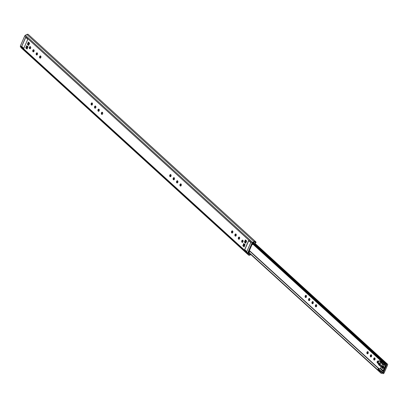 <?xml version="1.0" encoding="UTF-8"?>
<svg xmlns="http://www.w3.org/2000/svg" width="408" height="408" viewBox="0 0 408 408"><rect width="100%" height="100%" fill="white"/><g stroke="black" fill="none" stroke-linecap="round" stroke-linejoin="round"><path stroke-width="0.61" d="M95.39 108.135A1.102 0.714 97.3 0 1 95.237 106.651A1.102 0.714 97.3 0 1 95.645 106.157M95.798 107.641A1.102 0.714 97.3 0 1 95.074 108.202A1.102 0.714 97.3 0 1 94.631 106.57A1.102 0.714 97.3 0 1 95.355 106.009A1.102 0.714 97.3 0 1 95.798 107.641M91.984 105.024A1.102 0.714 97.3 0 1 91.831 103.545A1.102 0.714 97.3 0 1 92.239 103.051M92.392 104.535A1.102 0.714 97.3 0 1 91.667 105.096A1.102 0.714 97.3 0 1 91.224 103.464A1.102 0.714 97.3 0 1 91.948 102.903A1.102 0.714 97.3 0 1 92.392 104.535M177.398 182.881A1.102 0.714 97.3 0 1 177.245 181.397A1.102 0.714 97.3 0 1 177.653 180.902M177.806 182.386A1.102 0.714 97.3 0 1 177.082 182.947A1.102 0.714 97.3 0 1 176.639 181.32A1.102 0.714 97.3 0 1 177.363 180.759A1.102 0.714 97.3 0 1 177.806 182.386M180.81 185.987A1.102 0.714 97.3 0 1 180.652 184.503A1.102 0.714 97.3 0 1 181.06 184.013M181.218 185.492A1.102 0.714 97.3 0 1 180.489 186.053A1.102 0.714 97.3 0 1 180.045 184.426A1.102 0.714 97.3 0 1 180.769 183.865A1.102 0.714 97.3 0 1 181.218 185.492M40.438 58.043A1.102 0.714 97.3 0 1 40.28 56.559A1.102 0.714 97.3 0 1 40.693 56.064M40.846 57.548A1.102 0.714 97.3 0 1 40.117 58.109A1.102 0.714 97.3 0 1 39.673 56.483A1.102 0.714 97.3 0 1 40.402 55.922A1.102 0.714 97.3 0 1 40.846 57.548M37.026 54.937A1.102 0.714 97.3 0 1 36.873 53.453A1.102 0.714 97.3 0 1 37.281 52.958M37.439 54.443A1.102 0.714 97.3 0 1 36.71 55.003A1.102 0.714 97.3 0 1 36.266 53.377A1.102 0.714 97.3 0 1 36.99 52.816A1.102 0.714 97.3 0 1 37.439 54.443M33.619 51.831A1.102 0.714 97.3 0 1 33.466 50.347A1.102 0.714 97.3 0 1 33.874 49.852M34.027 51.337A1.102 0.714 97.3 0 1 33.303 51.898A1.102 0.714 97.3 0 1 32.859 50.271A1.102 0.714 97.3 0 1 33.584 49.71A1.102 0.714 97.3 0 1 34.027 51.337M30.212 48.725A1.102 0.714 97.3 0 1 30.059 47.241A1.102 0.714 97.3 0 1 30.467 46.747M30.62 48.231A1.102 0.714 97.3 0 1 29.896 48.792A1.102 0.714 97.3 0 1 29.447 47.16A1.102 0.714 97.3 0 1 30.177 46.604A1.102 0.714 97.3 0 1 30.62 48.231M239.17 239.185A1.102 0.714 97.3 0 1 239.017 237.701A1.102 0.714 97.3 0 1 239.425 237.206M239.583 238.69A1.102 0.714 97.3 0 1 238.853 239.251A1.102 0.714 97.3 0 1 238.41 237.624A1.102 0.714 97.3 0 1 239.134 237.063A1.102 0.714 97.3 0 1 239.583 238.69M242.582 242.291A1.102 0.714 97.3 0 1 242.423 240.807A1.102 0.714 97.3 0 1 242.837 240.312M242.989 241.796A1.102 0.714 97.3 0 1 242.26 242.357A1.102 0.714 97.3 0 1 241.816 240.73A1.102 0.714 97.3 0 1 242.546 240.169A1.102 0.714 97.3 0 1 242.989 241.796M21.425 47.986A1.805 1.255 -47.7 0 1 21.252 47.863L248.528 255.02A1.805 1.255 -47.7 0 0 249.992 255.061L250.818 254.521M235.763 236.079A1.102 0.714 97.3 0 1 235.61 234.595A1.102 0.714 97.3 0 1 236.018 234.1M236.171 235.584A1.102 0.714 97.3 0 1 235.447 236.145A1.102 0.714 97.3 0 1 235.003 234.518A1.102 0.714 97.3 0 1 235.727 233.957A1.102 0.714 97.3 0 1 236.171 235.584M232.356 232.973A1.102 0.714 97.3 0 1 232.203 231.489A1.102 0.714 97.3 0 1 232.611 230.994M232.764 232.478A1.102 0.714 97.3 0 1 232.04 233.039A1.102 0.714 97.3 0 1 231.591 231.407A1.102 0.714 97.3 0 1 232.32 230.851A1.102 0.714 97.3 0 1 232.764 232.478M173.992 179.775A1.102 0.714 97.3 0 1 173.839 178.291A1.102 0.714 97.3 0 1 174.247 177.796M174.4 179.28A1.102 0.714 97.3 0 1 173.675 179.841A1.102 0.714 97.3 0 1 173.227 178.214A1.102 0.714 97.3 0 1 173.956 177.653A1.102 0.714 97.3 0 1 174.4 179.28M170.585 176.669A1.102 0.714 97.3 0 1 170.427 175.185A1.102 0.714 97.3 0 1 170.84 174.69M170.993 176.174A1.102 0.714 97.3 0 1 170.264 176.735A1.102 0.714 97.3 0 1 169.82 175.109A1.102 0.714 97.3 0 1 170.549 174.548A1.102 0.714 97.3 0 1 170.993 176.174M98.802 111.241A1.102 0.714 97.3 0 1 98.644 109.757A1.102 0.714 97.3 0 1 99.052 109.262M99.21 110.747A1.102 0.714 97.3 0 1 98.481 111.308A1.102 0.714 97.3 0 1 98.037 109.681A1.102 0.714 97.3 0 1 98.761 109.12A1.102 0.714 97.3 0 1 99.21 110.747M102.209 114.347A1.102 0.714 97.3 0 1 102.056 112.863A1.102 0.714 97.3 0 1 102.464 112.368M102.617 113.852A1.102 0.714 97.3 0 1 101.893 114.413A1.102 0.714 97.3 0 1 101.444 112.787A1.102 0.714 97.3 0 1 102.173 112.226A1.102 0.714 97.3 0 1 102.617 113.852M249.013 251.461L249.472 251.879L248.865 251.802L248.324 253.047L249.018 254.357A1.061 0.739 -47.7 0 0 249.13 254.5A1.061 0.739 -47.7 0 0 250.43 254.169L249.88 254.449A1.005 0.699 -47.7 0 1 249.069 254.424A1.005 0.699 -47.7 0 1 248.992 254.332L248.288 253.123L252.644 243.148L254.276 242.24A1.005 0.699 -47.7 0 1 255.087 242.26A1.005 0.699 -47.7 0 1 255.168 242.352L255.566 242.954L256.091 242.316L255.77 241.832L255.168 242.352M245.631 240.791L245.381 241.368L245.667 240.858L245.376 240.307L246.529 241.358M244.045 244.423L243.795 244.999L244.081 244.489L243.79 243.938L244.943 244.989M26.994 46.583L26.744 47.16L27.025 46.65L26.734 46.099L27.892 47.15M28.58 42.952L28.331 43.529L28.611 43.018L28.32 42.468L29.478 43.518M248.528 255.02A1.805 1.255 -47.7 0 1 248.385 254.852L247.687 253.796A1.005 0.699 -47.7 0 1 247.676 253.047L252.037 243.071A1.005 0.699 -47.7 0 1 252.659 242.403L254.164 241.628A1.805 1.255 -47.7 0 1 255.627 241.669A1.805 1.255 -47.7 0 1 255.77 241.832M21.252 47.863A1.805 1.255 -47.7 0 1 21.109 47.695L20.405 46.64A1.005 0.699 -47.7 0 1 20.4 45.89L24.761 35.909A1.005 0.699 -47.7 0 1 25.383 35.246L26.887 34.471A1.805 1.255 -47.7 0 1 28.351 34.512L255.627 241.669M252.955 243.907L252.674 244.55L252.067 244.474L252.613 243.229L254.322 242.225A1.061 0.739 -47.7 0 1 255.245 242.214A1.061 0.739 -47.7 0 1 255.413 242.816L255.566 242.954M244.321 246.422L243.163 245.366A0.602 0.418 132.3 0 0 242.826 245.749L243.8 243.515A0.602 0.418 132.3 0 0 243.79 243.938M242.826 245.749L244.106 246.911L245.081 244.678L243.8 243.515M27.265 48.583L26.112 47.532A0.602 0.418 132.3 0 0 25.77 47.909L26.75 45.676A0.602 0.418 132.3 0 0 26.734 46.099M25.77 47.909L27.05 49.077L28.025 46.843L26.75 45.676M28.851 44.951L27.698 43.901A0.602 0.418 132.3 0 0 27.356 44.278L28.336 42.044A0.602 0.418 132.3 0 0 28.32 42.468M27.356 44.278L28.636 45.446L29.611 43.212L28.336 42.044M245.907 242.791L244.749 241.74A0.602 0.418 132.3 0 0 244.412 242.117L245.386 239.884A0.602 0.418 132.3 0 0 245.376 240.307M244.412 242.117L245.692 243.285L246.667 241.052L245.386 239.884M23.781 48.44L21.634 46.481L25.658 37.266L27.81 39.224L23.781 48.44M246.779 251.695L244.627 249.737L248.656 240.521L250.808 242.48L246.779 251.695M244.749 241.74L245.381 241.368M27.698 43.901L28.331 43.529M26.112 47.532L26.744 47.16M243.163 245.366L243.795 244.999M255.413 242.816L255.117 243.086A0.801 0.561 -47.7 0 1 253.919 242.984L253.082 243.622M249.043 252.863L249.288 253.582A0.801 0.561 -47.7 0 1 249.523 253.343M249.472 251.879L249.14 252.639M248.773 240.623L244.744 249.691L246.825 251.593M250.793 242.515L248.707 240.618M25.75 37.347L21.721 46.415L23.827 48.338M27.795 39.26L25.689 37.342M312.809 303.685A1.102 0.714 97.3 0 1 312.655 302.2A1.102 0.714 97.3 0 1 313.064 301.706M313.216 303.19A1.102 0.714 97.3 0 1 312.492 303.751A1.102 0.714 97.3 0 1 312.049 302.124A1.102 0.714 97.3 0 1 312.773 301.563A1.102 0.714 97.3 0 1 313.216 303.19M316.215 306.791A1.102 0.714 97.3 0 1 316.062 305.306A1.102 0.714 97.3 0 1 316.47 304.812M316.623 306.296A1.102 0.714 97.3 0 1 315.899 306.857A1.102 0.714 97.3 0 1 315.455 305.23A1.102 0.714 97.3 0 1 316.18 304.669A1.102 0.714 97.3 0 1 316.623 306.296M374.58 359.989A1.102 0.714 97.3 0 1 374.427 358.505A1.102 0.714 97.3 0 1 374.835 358.01M374.988 359.494A1.102 0.714 97.3 0 1 374.264 360.055A1.102 0.714 97.3 0 1 373.82 358.423A1.102 0.714 97.3 0 1 374.544 357.867A1.102 0.714 97.3 0 1 374.988 359.494M377.992 363.095A1.102 0.714 97.3 0 1 377.834 361.61A1.102 0.714 97.3 0 1 378.241 361.116M378.094 363.023A1.102 0.714 97.3 0 1 377.67 363.161A1.102 0.714 97.3 0 1 377.227 361.534A1.102 0.714 97.3 0 1 377.951 360.973A1.102 0.714 97.3 0 1 378.527 361.84M383.459 368.036A1.102 0.714 97.3 0 1 383.678 366.333M383.27 368.256A1.102 0.714 97.3 0 1 383.265 368.256A1.102 0.714 97.3 0 1 382.985 368.123A1.102 0.714 97.3 0 1 382.745 366.843A1.102 0.714 97.3 0 1 383.546 366.068A1.102 0.714 97.3 0 1 383.556 366.068M371.173 356.878A1.102 0.714 97.3 0 1 371.02 355.399A1.102 0.714 97.3 0 1 371.428 354.904M371.581 356.388A1.102 0.714 97.3 0 1 370.857 356.949A1.102 0.714 97.3 0 1 370.408 355.317A1.102 0.714 97.3 0 1 371.137 354.756A1.102 0.714 97.3 0 1 371.581 356.388M367.766 353.772A1.102 0.714 97.3 0 1 367.608 352.293A1.102 0.714 97.3 0 1 368.021 351.798M368.174 353.282A1.102 0.714 97.3 0 1 367.445 353.843A1.102 0.714 97.3 0 1 367.001 352.211A1.102 0.714 97.3 0 1 367.73 351.65A1.102 0.714 97.3 0 1 368.174 353.282M309.402 300.579A1.102 0.714 97.3 0 1 309.244 299.095A1.102 0.714 97.3 0 1 309.657 298.6M309.81 300.084A1.102 0.714 97.3 0 1 309.085 300.645A1.102 0.714 97.3 0 1 308.637 299.013A1.102 0.714 97.3 0 1 309.366 298.457A1.102 0.714 97.3 0 1 309.81 300.084M305.995 297.468A1.102 0.714 97.3 0 1 305.837 295.989A1.102 0.714 97.3 0 1 306.245 295.494M306.403 296.978A1.102 0.714 97.3 0 1 305.674 297.539A1.102 0.714 97.3 0 1 305.23 295.907A1.102 0.714 97.3 0 1 305.954 295.346A1.102 0.714 97.3 0 1 306.403 296.978M380.399 361.396L380.725 360.652M249.033 252.894L381.138 373.305L380.853 373.009L381.266 372.83A1.805 1.255 -47.7 0 1 383.051 372.672A1.805 1.255 -47.7 0 1 383.234 372.912L386.799 364.747A1.805 1.255 -47.7 0 1 385.239 364.762A1.805 1.255 -47.7 0 1 384.974 364.339L384.892 363.768L385.392 363.569L385.688 364.058L384.974 364.339M381.266 372.83L381.669 373.254A1.005 0.699 -47.7 0 1 382.51 373.264A1.005 0.699 -47.7 0 1 382.612 373.397A1.005 0.699 132.3 0 0 382.714 373.529A1.005 0.699 132.3 0 0 384.152 372.887L387.6 364.992A1.005 0.699 132.3 0 0 387.513 364.15A1.005 0.699 132.3 0 0 386.646 364.16A1.005 0.699 -47.7 0 1 385.779 364.171A1.005 0.699 -47.7 0 1 385.688 364.058M381.184 361.07L380.858 361.814M253.337 243.209L385.392 363.569M381.669 373.254L381.138 373.305M381.444 367.108L378.65 364.726L378.14 363.293L379.052 360.647L381.613 362.125M379.052 360.647L381.041 362.212M378.185 362.63L379.44 363.778A1.005 0.699 132.3 0 0 379.404 364.441A1.005 0.27 -32.1 0 0 380.174 364.201L381.444 366.231M382.959 368.455A1.403 0.908 97.3 0 1 382.872 368.383A1.403 0.908 97.3 0 1 382.515 366.965A1.403 0.908 97.3 0 1 383.301 365.798M382.322 368.312A1.403 0.908 97.3 0 1 382.015 366.685A1.403 0.908 97.3 0 1 383.035 365.701A1.403 0.908 97.3 0 1 383.392 365.869A1.403 0.908 97.3 0 1 383.699 367.496A1.403 0.908 97.3 0 1 382.679 368.485A1.403 0.908 97.3 0 1 382.322 368.312M384.943 364.492L383.433 364.711L385.05 365.537A0.403 0.281 132.3 0 1 385.157 365.915L383.112 370.597L380.557 368.266L382.403 364.038M382.388 362.166L381.261 362.11L380.909 362.676L383.423 364.941M383.112 370.597A0.403 0.281 132.3 0 1 382.704 370.908L380.577 371.255L380.69 371.591L381.796 371.826A2.004 1.397 132.3 0 1 382.78 372.086A2.004 1.397 132.3 0 1 382.949 372.29L386.136 364.992M380.934 370.984L378.379 368.654L378.022 368.924L380.557 371.469M378.379 368.654L380.144 368.582A0.403 0.281 132.3 0 0 380.557 368.266M25.383 35.246L252.659 242.403L252.771 243.015M20.405 46.64L247.687 253.796L248.288 253.276M21.109 47.695L248.385 254.852L249.018 254.357M249.992 255.061L249.88 254.449M26.887 34.471L254.164 241.628L254.276 242.24M24.761 35.909L252.037 243.071M20.4 45.89L247.676 253.047M246.238 242.026L245.468 241.317M246.442 241.561L245.667 240.858M29.187 44.186L28.412 43.477M29.386 43.722L28.611 43.018M27.601 47.818L26.826 47.109M27.8 47.353L27.025 46.65M244.652 245.652L243.882 244.948M244.856 245.193L244.081 244.489M249.288 253.582L248.992 253.307M249.41 250.553L378.955 368.628M382.959 372.275L383.54 372.81M252.634 243.214L384.892 363.768M380.853 373.009L248.584 252.445M254.332 243.561L386.646 364.16M248.681 252.221L381.108 372.917M384.923 364.191L252.496 243.489M380.868 362.615L380.174 364.201A1.005 0.316 23.6 0 1 379.44 363.778L380.307 361.794L380.919 361.87M380.822 366.705L379.404 364.441L378.14 363.293M382.704 370.908L380.144 368.582M383.816 364.436L381.261 362.11M385.157 365.915L384.571 365.379M254.046 243.454L253.608 243.051M382.296 373.147L382.714 373.529M254.934 243.306L387.513 364.15M249.314 250.777L378.629 368.643M382.112 371.815L383.051 372.672M252.868 244.112L385.239 364.762M383.464 365.002L380.909 362.676M380.608 371.55L378.048 369.22"/></g></svg>
